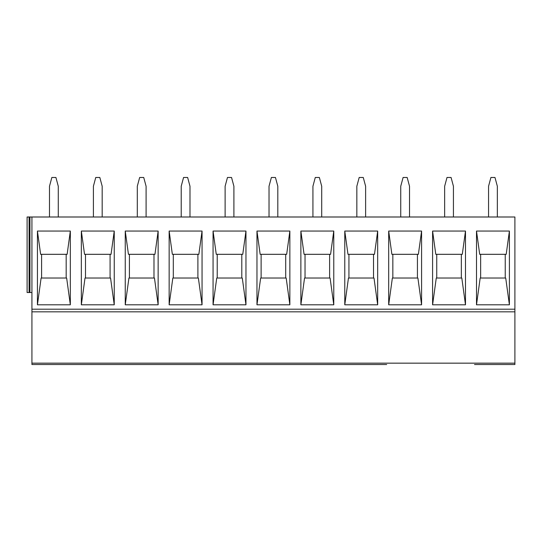 <?xml version="1.0" encoding="UTF-8"?>
<svg xmlns="http://www.w3.org/2000/svg" width="542" height="542" viewBox="0 0 542 542"><rect width="100%" height="100%" fill="white"/><g stroke="black" fill="none" stroke-linecap="round" stroke-linejoin="round"><path stroke-width="0.81" d="M29.085 216.996L29.085 292.517L27.1 292.517L27.1 216.996L514.9 216.996L514.9 364.522L474.507 364.522L511.391 364.522M509.399 304.807L509.399 231.048L476.499 231.048L476.499 304.807L509.399 304.807L505.72 278.026L480.178 278.026L476.499 304.807M35.44 364.522L72.323 364.522L31.931 364.522L31.931 216.996M465.49 304.807L465.49 231.048L432.591 231.048L432.591 304.807L465.49 304.807L461.811 278.026L436.269 278.026L432.591 304.807M421.581 304.807L421.581 231.048L388.689 231.048L388.689 304.807L421.581 304.807L417.902 278.026L392.361 278.026L388.689 304.807M70.331 304.807L70.331 231.048L37.432 231.048L37.432 304.807L70.331 304.807L66.652 278.026L41.111 278.026L37.432 304.807M114.24 304.807L114.24 231.048L81.341 231.048L81.341 304.807L114.24 304.807L110.561 278.026L85.019 278.026L81.341 304.807M158.142 304.807L158.142 231.048L125.249 231.048L125.249 304.807L158.142 304.807L154.463 278.026L128.928 278.026L125.249 304.807M202.051 304.807L202.051 231.048L169.151 231.048L169.151 304.807L202.051 304.807L198.372 278.026L172.83 278.026L169.151 304.807M245.96 304.807L245.96 231.048L213.06 231.048L213.06 304.807L245.96 304.807L242.281 278.026L216.739 278.026L213.06 304.807M289.862 304.807L289.862 231.048L256.969 231.048L256.969 304.807L289.862 304.807L286.183 278.026L260.648 278.026L256.969 304.807M333.77 304.807L333.77 231.048L300.871 231.048L300.871 304.807L333.77 304.807L330.092 278.026L304.55 278.026L300.871 304.807M377.679 304.807L377.679 231.048L344.78 231.048L344.78 304.807L377.679 304.807L374 278.026L348.459 278.026L344.78 304.807M465.49 231.048L462.292 254.313L435.788 254.313L432.591 231.048M436.744 278.026L436.744 254.313M461.337 254.313L461.337 278.026M386.697 364.522L72.323 364.522M31.931 311.833L514.9 311.833M79.349 364.522L116.232 364.522M123.258 364.522L160.134 364.522M167.16 364.522L204.043 364.522M211.068 364.522L247.951 364.522M254.977 364.522L291.853 364.522M298.879 364.522L335.762 364.522M342.788 364.522L379.671 364.522M444.65 216.996L444.65 186.258L447.001 177.478L451.079 177.478L453.43 186.258L453.43 216.996M476.499 231.048L479.697 254.313L506.201 254.313L509.399 231.048M488.559 216.996L488.559 186.258L490.91 177.478L494.981 177.478L497.339 186.258L497.339 216.996M505.239 254.313L505.239 278.026M480.652 278.026L480.652 254.313M37.432 231.048L40.63 254.313L67.133 254.313L70.331 231.048M81.341 231.048L84.538 254.313L111.042 254.313L114.24 231.048M110.08 254.313L110.08 278.026M85.494 278.026L85.494 254.313M66.178 254.313L66.178 278.026M41.592 278.026L41.592 254.313M29.946 216.996L29.946 292.517L31.931 292.517M29.085 292.517L29.946 292.517M102.181 216.996L102.181 186.258L99.83 177.478L95.751 177.478L93.4 186.258L93.4 216.996M58.272 216.996L58.272 186.258L55.921 177.478L51.842 177.478L49.491 186.258L49.491 216.996M125.249 231.048L128.44 254.313L154.951 254.313L158.142 231.048M169.151 231.048L172.349 254.313L198.853 254.313L202.051 231.048M197.898 254.313L197.898 278.026M173.311 278.026L173.311 254.313M153.989 254.313L153.989 278.026M129.403 278.026L129.403 254.313M189.991 216.996L189.991 186.258L187.64 177.478L183.562 177.478L181.211 186.258L181.211 216.996M146.089 216.996L146.089 186.258L143.732 177.478L139.66 177.478L137.302 186.258L137.302 216.996M213.06 231.048L216.258 254.313L242.762 254.313L245.96 231.048M256.969 231.048L260.16 254.313L286.671 254.313L289.862 231.048M285.709 254.313L285.709 278.026M261.122 278.026L261.122 254.313M241.8 254.313L241.8 278.026M217.213 278.026L217.213 254.313M277.809 216.996L277.809 186.258L275.451 177.478L271.379 177.478L269.022 186.258L269.022 216.996M233.9 216.996L233.9 186.258L231.549 177.478L227.471 177.478L225.12 186.258L225.12 216.996M300.871 231.048L304.069 254.313L330.573 254.313L333.77 231.048M344.78 231.048L347.978 254.313L374.481 254.313L377.679 231.048M373.519 254.313L373.519 278.026M348.933 278.026L348.933 254.313M329.617 254.313L329.617 278.026M305.031 278.026L305.031 254.313M365.62 216.996L365.62 186.258L363.262 177.478L359.19 177.478L356.839 186.258L356.839 216.996M321.711 216.996L321.711 186.258L319.36 177.478L315.281 177.478L312.93 186.258L312.93 216.996M388.689 231.048L391.88 254.313L418.383 254.313L421.581 231.048M417.428 254.313L417.428 278.026M392.842 278.026L392.842 254.313M409.522 216.996L409.522 186.258L407.171 177.478L403.099 177.478L400.741 186.258L400.741 216.996M31.931 309.197L514.9 309.197M31.931 363.16L514.9 363.16"/></g></svg>
